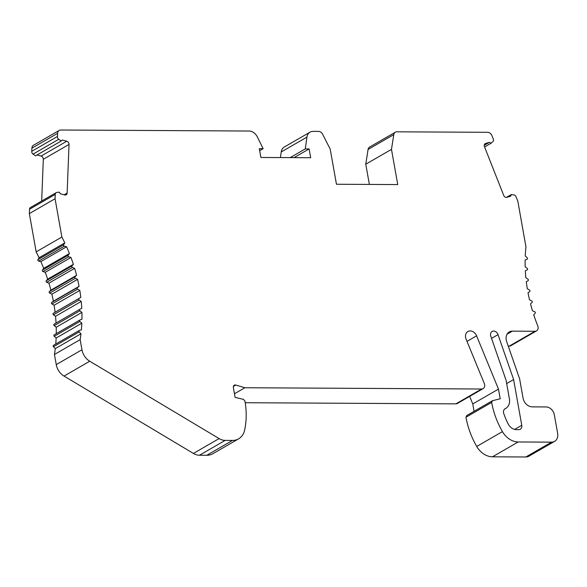 <?xml version="1.0" encoding="UTF-8"?>
<svg xmlns="http://www.w3.org/2000/svg" width="587" height="587" viewBox="0 0 587 587"><rect width="100%" height="100%" fill="white"/><g stroke="black" fill="none" stroke-linecap="round" stroke-linejoin="round"><path stroke-width="0.88" d="M395.33 132.214A4.623 3.639 -120 0 1 396.856 131.818L487.636 132.302A4.623 3.639 -120 0 1 491.943 135.663L493.183 138.796A2.495 1.966 -120 0 1 493.469 139.64A2.495 1.966 -120 0 1 492.904 141.606L491.018 143.287L489.455 142.318L485.574 143.47A2.774 2.187 60 0 0 485.2 143.632A2.774 2.187 60 0 0 484.282 146.024A2.774 2.187 60 0 0 484.466 146.662L503.705 195.39A2.774 2.187 60 0 0 506.83 197.335L510.712 196.183L511.262 194.583L513.772 194.891A2.774 2.187 -120 0 1 516.112 196.894L517.829 201.231L525.952 246.848A148.034 116.497 60 0 0 525.262 255.969L527.163 257.715A0.925 0.726 -120 0 1 527.119 259.197L525.138 259.902A148.034 116.497 60 0 0 525.174 266.769L527.163 268.369A0.925 0.726 -120 0 1 527.229 269.873L525.336 270.768A148.034 116.497 60 0 0 525.857 277.724L527.926 279.163A0.925 0.726 -120 0 1 528.087 280.681L526.297 281.76A148.034 116.497 60 0 0 527.309 288.76L529.437 290.037A0.925 0.726 -120 0 1 529.709 291.556L528.029 292.81A148.034 116.497 60 0 0 529.518 299.818L531.697 300.911A0.925 0.726 -120 0 1 532.071 302.437L530.516 303.853A148.034 116.497 60 0 0 532.468 310.817L534.684 311.734A0.925 0.726 -120 0 1 535.161 313.238L533.73 314.823A148.034 116.497 60 0 0 537.736 325.8A4.623 3.639 -120 0 1 538.052 326.893A4.623 3.639 -120 0 1 536.533 330.877A4.623 3.639 -120 0 1 534.999 331.273L512.326 331.149A9.253 7.279 60 0 0 509.274 331.934A9.253 7.279 60 0 0 506.236 339.91A9.253 7.279 60 0 0 506.676 341.59L519.627 378.901L523.032 398.03A9.253 7.279 60 0 0 532.262 406.872L546.049 406.945A8.328 6.552 -120 0 1 554.355 414.906L557.65 433.382A9.253 7.279 -120 0 1 554.612 441.358A9.253 7.279 -120 0 1 551.553 442.143L518.196 441.967A18.505 14.565 -120 0 1 502.435 431.621A74.021 58.245 -120 0 1 491.657 402.388L492.566 400.694L500.205 398.786L498.48 389.108L476.593 335.845A6.941 5.459 60 0 0 467.876 331.516A6.941 5.459 60 0 0 465.601 337.496A6.941 5.459 60 0 0 466.1 339.205L484.304 383.494A4.623 3.639 -120 0 1 484.635 384.632A4.623 3.639 -120 0 1 483.116 388.623A4.623 3.639 -120 0 1 481.589 389.012L244.874 387.743L235.805 385.05A2.774 2.187 60 0 0 234.279 385.197A2.774 2.187 60 0 0 233.362 387.581L235.108 397.362L243.444 399.358L244.955 401.082A74.021 58.245 -120 0 1 244.581 430.242A18.505 14.565 -120 0 1 238.593 438.856A18.505 14.565 -120 0 1 232.481 440.433L225.181 440.389A13.875 10.918 -120 0 1 219.12 438.592L89.745 361.232A13.875 10.918 -120 0 1 81.96 349.771L80.155 339.646A148.034 116.497 60 0 0 80.984 333.776L79.179 331.897A0.925 0.726 -120 0 1 79.333 330.444L81.388 329.931A148.034 116.497 60 0 0 81.842 323.195L79.935 321.449A0.925 0.726 -120 0 1 79.986 319.966L81.96 319.262A148.034 116.497 60 0 0 81.931 312.394L79.935 310.794A0.925 0.726 -120 0 1 79.876 309.29L81.769 308.395A148.034 116.497 60 0 0 81.241 301.439L79.179 300.001A0.925 0.726 -120 0 1 79.01 298.482L80.801 297.404A148.034 116.497 60 0 0 79.795 290.404L77.667 289.127A0.925 0.726 -120 0 1 77.396 287.608L79.069 286.353A148.034 116.497 60 0 0 77.587 279.346L75.407 278.253A0.925 0.726 -120 0 1 75.033 276.726L76.589 275.31A148.034 116.497 60 0 0 74.63 268.347L72.421 267.43A0.925 0.726 -120 0 1 71.944 265.926L73.368 264.341A148.034 116.497 60 0 0 70.954 257.458L68.716 256.732A0.925 0.726 -120 0 1 68.143 255.25L69.427 253.518A148.034 116.497 60 0 0 66.573 246.767L64.328 246.224A0.925 0.726 -120 0 1 63.66 244.779L64.797 242.908A148.034 116.497 60 0 0 61.877 237.023L55.061 198.751L55.229 194.414A2.774 2.187 -120 0 1 56.183 192.661A2.774 2.187 -120 0 1 56.866 192.441L59.265 192.154L60.388 193.761L64.687 194.957A2.774 2.187 60 0 0 66.17 194.803A2.774 2.187 60 0 0 67.131 193.05L69.024 144.431A2.774 2.187 60 0 0 68.98 143.793A2.774 2.187 60 0 0 66.779 141.218L62.479 140.029L61.261 140.983L58.766 139.273A2.495 1.966 -120 0 1 57.504 137.299A2.495 1.966 -120 0 1 57.489 136.455L57.607 133.33A4.623 3.639 -120 0 1 59.206 130.409A4.623 3.639 -120 0 1 60.732 130.013L249.064 131.026A9.253 7.279 -120 0 1 257.297 136.852L263.145 148.687L259.315 148.665L260.885 157.463L310.684 157.734L309.114 148.929L305.284 148.907L306.928 137.123A9.253 7.279 -120 0 1 310.039 132.156A9.253 7.279 -120 0 1 313.098 131.371L318.536 131.4A4.623 3.639 -120 0 1 322.615 134.24L330.188 149.047L336.454 184.252L397.751 184.575L391.478 149.377L393.782 134.621A4.623 3.639 -120 0 1 395.33 132.214L369.619 147.051A4.623 3.639 60 0 0 368.071 149.465L365.767 164.213L369.37 184.428M310.039 132.156L284.328 146.999A9.253 7.279 60 0 0 281.217 151.96L280.439 157.573M59.206 130.409L33.496 145.246A4.623 3.639 60 0 0 31.896 148.173L31.779 151.299A2.495 1.966 60 0 0 31.793 152.136A2.495 1.966 60 0 0 33.055 154.117L35.55 155.826L61.261 140.983M37.062 154.953L41.068 156.061A2.774 2.187 -120 0 1 43.269 158.637A2.774 2.187 -120 0 1 43.313 159.275L41.684 201.033M56.183 192.661L30.473 207.505A2.774 2.187 60 0 0 29.519 209.258L29.35 213.587L36.167 251.867A148.034 116.497 -120 0 1 39.087 257.752L37.95 259.615A0.925 0.726 60 0 0 38.617 261.068L40.863 261.604A148.034 116.497 -120 0 1 43.717 268.362L42.433 270.093A0.925 0.726 60 0 0 43.005 271.576L45.243 272.302A148.034 116.497 -120 0 1 47.657 279.185L46.234 280.762A0.925 0.726 60 0 0 46.711 282.274L48.919 283.183A148.034 116.497 -120 0 1 50.878 290.154L49.323 291.57A0.925 0.726 60 0 0 49.697 293.089L51.876 294.19A148.034 116.497 -120 0 1 53.366 301.197L51.685 302.444A0.925 0.726 60 0 0 51.957 303.971L54.085 305.247A148.034 116.497 -120 0 1 55.09 312.247L53.3 313.326A0.925 0.726 60 0 0 53.468 314.845L55.53 316.283A148.034 116.497 -120 0 1 56.044 323.048M79.795 309.342L54.165 324.134A0.925 0.726 60 0 0 54.224 325.638L56.22 327.238A148.034 116.497 -120 0 1 56.257 333.651M79.803 320.069L54.275 334.81A0.925 0.726 60 0 0 54.224 336.292L56.132 338.039A148.034 116.497 -120 0 1 55.743 344.041M53.622 345.288A0.925 0.726 60 0 0 53.468 346.734L55.273 348.619A148.034 116.497 -120 0 1 54.444 354.482L56.249 364.615A13.875 10.918 60 0 0 64.034 376.076L193.409 453.435A13.875 10.918 60 0 0 199.47 455.233L206.771 455.277A18.505 14.565 60 0 0 212.883 453.7L238.593 438.856M245.227 402.726L455.879 403.856A4.623 3.639 60 0 0 457.405 403.46L483.116 388.623M469.659 396.386L472.77 403.944L474.083 411.311M466.606 415.625L492.222 400.84M466.856 415.537L465.953 417.247A74.021 58.245 60 0 0 476.725 446.465A18.505 14.565 60 0 0 492.486 456.811L525.849 456.987A9.253 7.279 60 0 0 528.902 456.202L554.612 441.358M536.533 330.877L510.822 345.721A4.623 3.639 60 0 1 509.289 346.11L508.247 346.11M513.618 379.547L498.025 334.627A4.623 3.639 60 0 0 492.104 331.442A4.623 3.639 60 0 0 490.585 335.426A4.623 3.639 60 0 0 490.805 336.27L506.104 380.354L509.399 398.837A11.102 8.739 -120 0 1 505.752 408.405A11.102 8.739 -120 0 1 505.268 408.655A4.623 3.639 60 0 0 505.069 408.765A4.623 3.639 60 0 0 503.551 412.749A4.623 3.639 60 0 0 503.771 413.586A62.919 49.513 60 0 0 508.225 423.997A9.253 7.279 60 0 0 516.369 429.647L518.717 429.662A4.623 3.639 60 0 0 520.243 429.266A4.623 3.639 60 0 0 521.762 425.282L513.618 379.547L506.676 383.553M244.874 387.743L234.462 393.752M80.155 339.646L54.444 354.482M55.273 348.619L80.984 333.776M56.132 338.039L81.842 323.195M56.22 327.238L81.931 312.394M55.53 316.283L81.241 301.439M80.801 297.404L55.09 312.247M54.085 305.247L79.795 290.404M79.069 286.353L53.366 301.197M51.876 294.19L77.587 279.346M76.589 275.31L50.878 290.154M48.919 283.183L74.63 268.347M73.368 264.341L47.657 279.185M45.243 272.302L70.954 257.458M69.427 253.518L43.717 268.362M40.863 261.604L66.573 246.767M64.797 242.908L39.087 257.752M36.167 251.867L61.877 237.023M55.061 198.751L29.35 213.587M31.779 151.299L57.489 136.455M491.018 143.287L484.598 146.992M489.455 142.318L484.246 145.327M511.262 194.583L506.383 197.408M498.48 389.108L472.77 403.944M391.478 149.377L365.767 164.213M305.284 148.907L290.191 157.624M309.114 148.929L294.028 157.646M263.145 148.687L259.674 150.69M514.601 429.413L521.762 425.282M498.025 334.627L491.539 338.376M505.268 408.655L504.879 408.882M455.879 403.856L481.589 389.012M235.805 385.05L233.391 386.444M206.771 455.277L232.481 440.433M225.181 440.389L199.47 455.233M193.409 453.435L219.12 438.592M89.745 361.232L64.034 376.076M56.249 364.615L81.96 349.771M79.179 331.897L53.468 346.734M79.935 321.449L54.224 336.292M79.935 310.794L54.224 325.638M79.179 300.001L53.468 314.845M53.3 313.326L79.01 298.482M77.667 289.127L51.957 303.971M51.685 302.444L77.396 287.608M75.407 278.253L49.697 293.089M49.323 291.57L75.033 276.726M72.421 267.43L46.711 282.274M46.234 280.762L71.944 265.926M68.716 256.732L43.005 271.576M42.433 270.093L68.143 255.25M64.328 246.224L38.617 261.068M37.95 259.615L63.66 244.779M55.229 194.414L29.519 209.258M64.1 194.796L67.131 193.05M69.024 144.431L43.313 159.275M41.068 156.061L66.779 141.218M58.766 139.273L33.055 154.117M57.607 133.33L31.896 148.173M485.574 143.47L484.869 143.874M509.289 346.11L534.999 331.273M512.326 331.149L507.058 334.194M525.849 456.987L551.553 442.143M518.196 441.967L492.486 456.811M502.435 431.621L476.725 446.465M491.664 402.403L465.953 417.247M476.593 335.845L466.995 341.385M393.782 134.621L368.071 149.465M306.928 137.123L281.217 151.96M504.725 409L505.752 408.405M53.468 345.347L79.179 330.51M54.18 334.854L79.891 320.01M54.121 324.156L79.832 309.312"/></g></svg>
